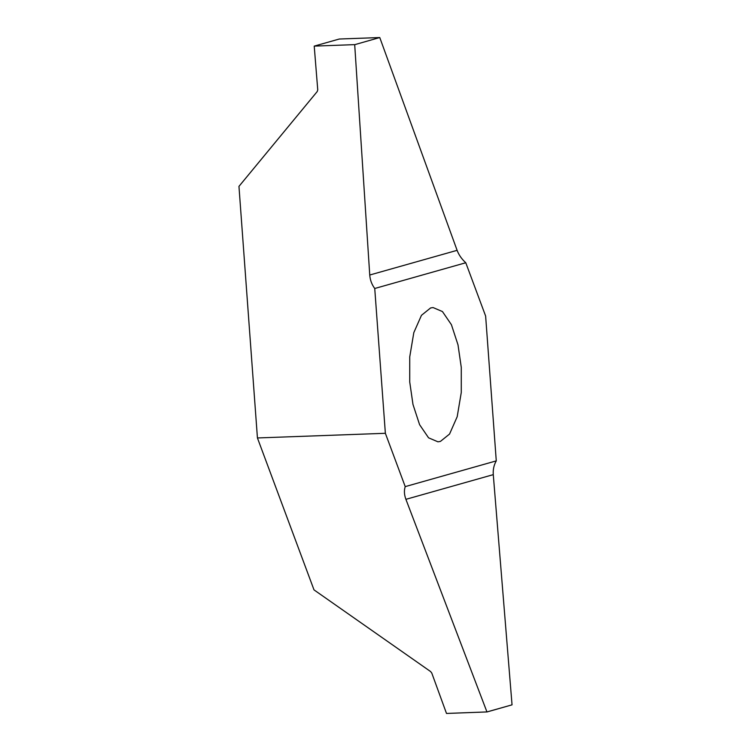 <?xml version="1.0" encoding="UTF-8"?>
<svg xmlns="http://www.w3.org/2000/svg" width="751" height="751" viewBox="0 0 751 751"><rect width="100%" height="100%" fill="white"/><g stroke="black" fill="none" stroke-linecap="round" stroke-linejoin="round"><path stroke-width="1.13" d="M430.605 307.948L421.461 315.317L413.81 332.646L409.736 356.894L409.727 381.968L412.984 404.47L419.584 424.662L428.558 437.814L437.946 441.813L440.405 441.419L449.549 434.059L457.19 416.721L461.274 392.473L461.274 367.399L458.016 344.897L451.417 324.704L442.442 311.552L433.055 307.553L430.605 307.948M385.366 433.299L405.221 486.62L496.27 460.879L485.634 316.077L465.78 262.756L374.74 288.487L385.366 433.299L257.433 437.955L238.959 186.379L317.241 91.519L317.748 89.848L314.218 46.111L339.302 39.024L379.724 37.55L354.697 44.684L379.724 37.55M405.221 486.62C403.963 490.487 404.188 494.721 405.906 499.331L486.948 711.929L446.498 713.45L431.769 673.037L430.576 671.535L314.002 589.882L257.433 437.955M486.948 711.929L512.041 704.842L486.948 711.929M486.939 711.976L512.041 704.842L493.276 474.641C492.9 469.647 493.905 465.057 496.27 460.879M465.78 262.756C461.715 259.076 458.823 254.936 457.106 250.327L369.745 275.016C370.112 280.01 371.773 284.507 374.74 288.487M369.745 275.016L354.697 44.684M354.65 44.638L314.218 46.111L339.292 39.024M457.106 250.327L379.781 37.588M405.906 499.331L493.276 474.641"/></g></svg>
